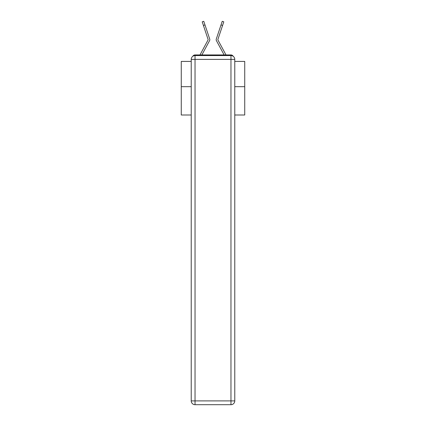 <?xml version="1.0" encoding="UTF-8"?>
<svg xmlns="http://www.w3.org/2000/svg" width="426" height="426" viewBox="0 0 426 426"><rect width="100%" height="100%" fill="white"/><g stroke="black" fill="none" stroke-linecap="round" stroke-linejoin="round"><path stroke-width="0.64" d="M234.774 114.993L244.737 114.993L244.737 61.419L234.774 61.419M191.226 86.68L181.263 86.68L181.263 61.419L191.226 61.419M181.263 86.68L181.263 114.993L191.226 114.993M233.219 56.317A2.54 2.54 0 0 0 230.967 54.943L195.033 54.943A2.54 2.54 0 0 0 192.781 56.317M244.737 86.68L234.774 86.68M195.033 54.943L200.007 54.943A6.347 6.347 0 0 1 200.241 54.464L208.176 39.709L202.212 21.822L203.772 21.3L204.981 24.91L203.415 25.438M207.851 43.851L201.86 54.943L207.851 43.851L201.86 54.943L207.851 43.851L201.86 54.943L207.851 43.851L201.86 54.943L207.851 43.851L201.86 54.943L207.851 43.851L201.86 54.943L207.851 43.851L201.86 54.943L207.851 43.851L201.86 54.943L207.851 43.851L201.86 54.943L207.851 43.851L201.86 54.943L207.851 43.851L201.86 54.943L207.851 43.851L201.86 54.943L207.851 43.851L201.86 54.943L207.851 43.851L201.86 54.943L207.851 43.851L201.86 54.943L207.851 43.851L201.86 54.943L207.851 43.851L201.86 54.943L207.851 43.851L201.86 54.943L207.851 43.851L201.86 54.943L207.851 43.851L201.86 54.943L207.851 43.851L201.86 54.943L203.095 54.943M222.905 54.943L224.14 54.943L218.149 43.851M217.856 39.831L225.759 54.464A6.347 6.347 0 0 1 225.993 54.943L230.967 54.943M201.86 54.943L209.597 40.614A1.906 1.906 0 0 0 209.73 39.107L204.981 24.91M224.14 54.943L216.403 40.614A1.906 1.906 0 0 1 216.27 39.107L222.228 21.3L223.788 21.822L222.585 25.438L221.019 24.91M195.033 55.577L230.967 55.577A3.807 3.807 0 0 1 234.774 59.384L234.774 400.893A3.807 3.807 0 0 1 230.967 404.7L195.033 404.7L195.033 400.893L230.967 400.893L230.967 59.384L195.033 59.384L195.033 400.893L191.226 400.893L191.226 59.384L195.033 59.384L195.033 55.577A3.807 3.807 0 0 0 191.226 59.384A3.807 3.807 0 0 1 195.033 55.577M191.226 400.893A3.807 3.807 0 0 0 195.033 404.7A3.807 3.807 0 0 1 191.226 400.893M217.835 39.629L222.585 25.438M230.967 404.7A3.807 3.807 0 0 0 234.774 400.893L230.967 400.893L230.967 404.7M234.774 59.384A3.807 3.807 0 0 0 230.967 55.577L230.967 59.384L234.774 59.384"/></g></svg>
